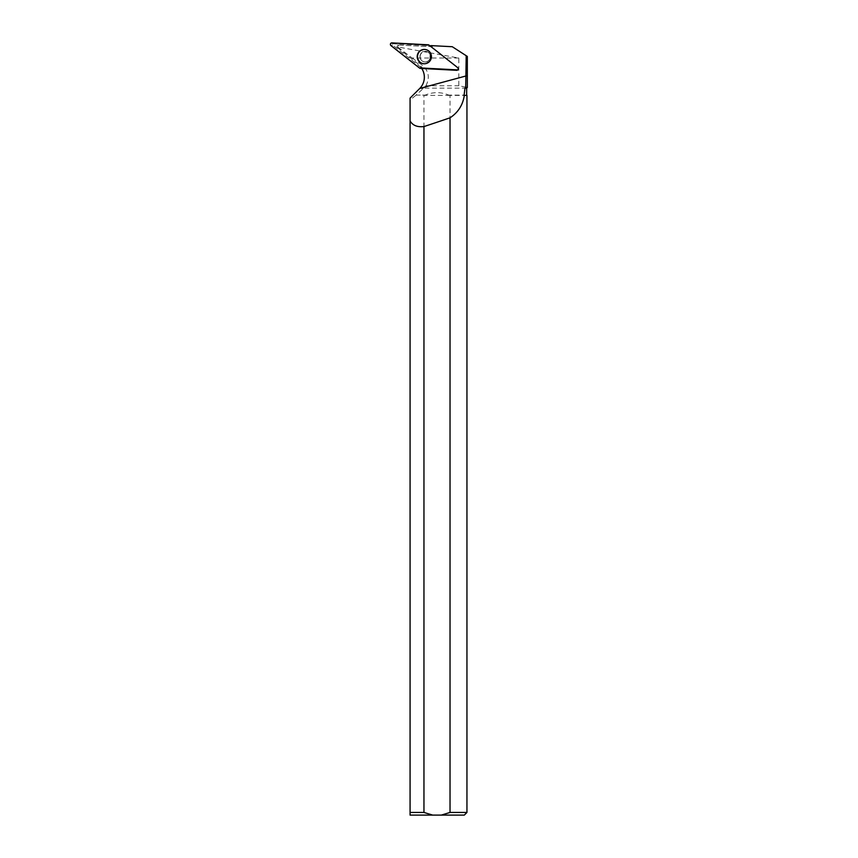 <?xml version="1.0" encoding="UTF-8"?>
<svg xmlns="http://www.w3.org/2000/svg" width="858" height="858" viewBox="0 0 858 858"><rect width="100%" height="100%" fill="white"/><g stroke="black" fill="none" stroke-linecap="round" stroke-linejoin="round"><path stroke-width="0.64" stroke-dasharray="4.29 3.22" d="M420.452 54.815A5.287 5.255 -87 0 0 425.096 61.937A5.287 5.255 -87 0 0 430.609 56.939A5.287 5.255 -87 0 0 420.452 54.815M429.633 45.796L458.258 68.308A0.708 0.708 93 0 1 457.786 69.584L421.503 67.675A0.708 0.708 93 0 1 421.106 67.525L392.481 45.013A0.708 0.708 93 0 1 392.953 43.737L429.236 45.646A0.708 0.708 93 0 1 429.633 45.796L429.064 45.12M396.428 46.836L397.554 46.9L398.434 45.034L397.125 44.97L396.428 46.836L419.251 64.79A15.862 15.755 -87 0 1 422.104 67.707L457.786 69.584A0.708 0.708 -87 0 0 458.258 68.308L430.115 46.171L457.689 67.632M458.805 58.033L412.162 58.033L397.651 46.954L458.805 58.033L458.805 85.757L467.32 87.462M398.434 45.034L426.061 46.482A15.862 15.755 -87 0 0 430.115 46.171M467.32 56.435L452.263 46.718L435.757 45.86L429.826 46.686M412.162 58.033L421.943 64.94L419.251 64.79M466.666 88.127L423.702 88.127L425.933 85.757L458.805 85.757M425.933 85.757C430.062 77.606 428.732 70.667 421.943 64.94M416.001 95.109L425.182 95.109L416.001 95.109L423.702 88.127M415.733 95.399L410.07 100.032L410.07 812.451L423.959 812.451L423.959 95.399M420.12 56.66A5.287 5.255 93 0 1 425.643 51.383A5.287 5.255 93 0 1 430.609 56.939A5.287 5.255 93 0 1 425.096 61.937A5.287 5.255 93 0 1 420.12 56.66M426.061 46.482L397.125 44.97M410.07 100.032L410.07 98.123M410.07 812.451L410.07 815.1L432.7 815.1L423.959 812.451M421.728 68.479A15.862 15.755 -87 0 0 421.675 68.404L422.104 67.707M421.675 68.404L456.799 70.238A1.426 1.416 -87 0 0 457.743 67.696M466.945 95.399L450.032 95.399L450.032 812.451L441.291 815.1L464.307 815.1M450.032 812.451L466.945 812.451M450.032 95.399L448.809 95.109C440.937 91.86 433.054 91.86 425.182 95.109M466.666 95.109L448.809 95.109M441.291 815.1L432.7 815.1M431.52 56.607A7.154 7.111 -87 0 0 427.381 50.107A7.154 7.111 -87 0 0 417.32 56.242A7.154 7.111 -87 0 0 426.683 63.385A7.154 7.111 -87 0 0 431.52 56.607M449.935 95.356L424.045 95.356M435.757 45.86L431.006 45.613M392.953 43.737L391.934 42.9M428.228 44.798L429.236 45.646M421.106 67.525L419.562 68.093M390.948 45.581L392.481 45.013M420.409 68.404L421.503 67.675M427.08 50.011L427.241 50.075C430.394 51.008 431.681 54.022 431.102 59.095A7.1 7.046 93 0 1 417.46 56.242A7.1 7.046 93 0 1 427.241 50.075A7.1 7.046 93 0 1 431.102 59.095L426.372 63.46M430.995 59.03A6.907 6.853 -87 0 0 423.444 49.807A6.907 6.853 -87 0 0 419.283 61.015A6.907 6.853 -87 0 0 430.995 59.03M430.105 58.505A5.287 5.255 93 0 1 424.914 61.926A5.287 5.255 93 0 1 420.27 54.805A5.287 5.255 93 0 1 425.461 51.373A5.287 5.255 93 0 1 430.105 58.505M417.578 56.617A7.079 7.036 93 0 1 427.552 50.182A7.079 7.036 93 0 1 426.866 63.331A7.079 7.036 93 0 1 417.578 56.617M420.045 56.66A5.287 5.255 93 0 1 425.579 51.373A5.287 5.255 93 0 1 430.544 56.928A5.287 5.255 93 0 1 425.021 61.937A5.287 5.255 93 0 1 420.045 56.66M417.835 56.628A6.885 6.843 93 0 1 428.11 50.654A6.885 6.843 93 0 1 428.099 62.591A6.885 6.843 93 0 1 417.835 56.628M423.176 88.642L419.734 88.46M430.04 58.516C429.021 60.8 427.316 61.948 424.914 61.926L425.021 61.937C428.196 61.819 430.008 60.114 430.48 56.832C430.233 53.593 428.603 51.77 425.579 51.373L425.461 51.373C428.796 51.437 430.319 53.818 430.04 58.516M426.683 63.385L426.866 63.331C432.904 59.245 433.129 54.869 427.552 50.182L427.381 50.107"/><path stroke-width="1.29" d="M457.689 67.632L429.064 45.12A1.501 1.491 -87 0 0 428.228 44.798L391.934 42.9A1.501 1.491 -87 0 0 390.948 45.581L419.562 68.093A1.501 1.491 -87 0 0 420.409 68.404L456.692 70.313A1.501 1.491 -87 0 0 457.689 67.632M417.653 54.097A7.164 7.111 -87 0 0 426.372 63.46A7.164 7.111 -87 0 0 427.08 50.011A7.164 7.111 -87 0 0 417.653 54.097M464.317 95.399L466.945 95.399L464.317 95.399C462.859 105.041 458.086 112.516 450.032 117.814A393.908 44.005 -15.1 0 1 423.959 126.566L423.959 812.451L432.7 815.1L410.07 815.1L410.07 98.123L419.744 88.449A15.862 15.755 -87 0 0 421.728 68.479M430.062 45.903A15.862 15.755 -87 0 0 431.006 45.613L452.263 46.718L466.205 55.706L465.722 87.462L467.32 87.462L467.32 56.435L467.32 87.462L466.666 88.127L465.004 88.127L465.722 87.462M466.205 55.706L467.32 56.435M423.959 812.451L410.07 812.451M423.959 126.566C417.245 127.306 412.612 125.407 410.07 120.881M432.7 815.1L464.307 815.1L466.945 812.451L450.032 812.451L450.032 117.814M441.291 815.1L450.032 812.451M464.092 95.109L465.004 88.127M419.562 68.093L456.681 70.313C458.301 69.895 458.633 69.005 457.679 67.632L429.064 45.12L391.945 42.9C390.326 43.308 389.993 44.208 390.948 45.581L419.562 68.093M419.744 88.449L466.173 75.922M466.666 95.109L466.666 88.127M466.945 95.399L466.945 812.451"/></g></svg>

